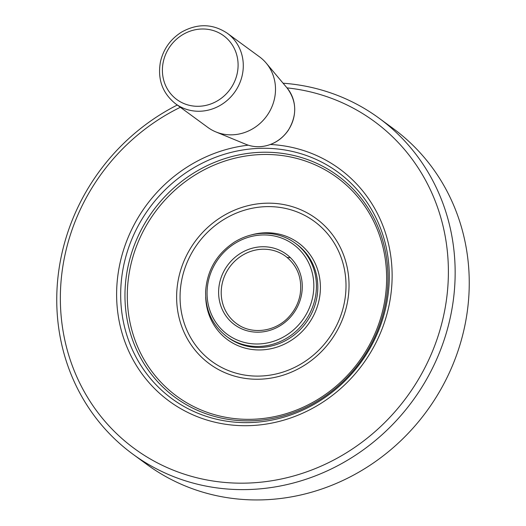 <?xml version="1.0" encoding="UTF-8"?>
<svg xmlns="http://www.w3.org/2000/svg" width="526" height="526" viewBox="0 0 526 526"><rect width="100%" height="100%" fill="white"/><g stroke="black" fill="none" stroke-linecap="round" stroke-linejoin="round"><path stroke-width="0.79" d="M236.444 323.516C251.599 335.18 275.953 331.906 289.478 316.218C295.04 309.939 298.59 302.739 300.122 294.613C302.443 278.563 297.631 265.794 285.664 256.3A41.653 38.832 -53.8 0 0 244.34 254.19A41.653 38.832 -53.8 0 0 221.242 291.029A41.653 38.832 -53.8 0 0 236.444 323.516A41.653 38.832 -53.8 0 0 239.501 325.522M290.431 257.694A49.983 46.604 -53.8 0 0 287.268 257.543M286.999 87.881A202.852 189.123 126.2 0 1 446.863 296.69A202.852 189.123 126.2 0 1 238.39 483.157A202.852 189.123 126.2 0 1 60.497 290.47A202.852 189.123 126.2 0 1 180.352 107.284M132.907 454.201L147.004 464.524A208.263 194.173 -53.8 0 0 353.61 475.077A208.263 194.173 -53.8 0 0 469.1 290.891A208.263 194.173 -53.8 0 0 393.093 128.462L378.996 118.14A208.263 194.173 126.2 0 1 455.003 280.568A208.263 194.173 126.2 0 1 339.513 464.754A208.263 194.173 126.2 0 1 132.907 454.201A208.263 194.173 126.2 0 1 56.9 291.772A208.263 194.173 126.2 0 1 177.275 105.029M283.08 83.213A208.263 194.173 126.2 0 1 378.996 118.14M227.304 33.25L259.509 56.834A43.737 40.778 126.2 0 1 266.189 63.087A43.737 40.778 126.2 0 1 275.473 90.939A43.737 40.778 126.2 0 1 215.811 131.888A43.737 40.778 126.2 0 1 207.829 127.404L175.625 103.819C162.455 93.253 157.392 79.275 160.43 61.871C163.422 49.023 170.503 39.082 181.674 32.04C197.612 23.256 212.82 23.657 227.304 33.25A43.737 40.778 126.2 0 1 243.262 67.361A43.737 40.778 126.2 0 1 219.013 106.035A43.737 40.778 126.2 0 1 175.625 103.819M387.866 282.843A137.49 128.186 -53.8 0 0 195.225 172.114A137.49 128.186 -53.8 0 0 186.289 404.665A137.49 128.186 -53.8 0 0 387.866 282.843M386.531 283.264A135.57 126.391 -53.8 0 0 196.579 174.08A135.57 126.391 -53.8 0 0 187.775 403.383A135.57 126.391 -53.8 0 0 386.531 283.264M176.69 293.633A90.124 84.022 -53.8 0 0 259.45 379.213A90.124 84.022 -53.8 0 0 348.962 288.781A90.124 84.022 -53.8 0 0 266.209 203.2A90.124 84.022 -53.8 0 0 176.69 293.633M180.122 293.692A86.751 80.879 126.2 0 1 307.309 216.824A86.751 80.879 126.2 0 1 301.674 363.558A86.751 80.879 126.2 0 1 180.122 293.692M251.119 234.984A59.984 55.92 126.2 0 1 319.769 278.787A59.984 55.92 126.2 0 1 268.175 349.238A59.984 55.92 126.2 0 1 205.692 297.019M295.264 243.196L296.638 244.202A57.899 53.981 126.2 0 1 305.981 322.806A57.899 53.981 126.2 0 1 228.225 337.626L226.851 336.62C212.425 325.449 205.357 310.353 205.627 291.332C207.126 270.068 216.896 253.552 234.944 241.776C247.503 234.326 260.672 231.802 274.46 234.215C282.107 235.668 289.037 238.666 295.264 243.196A57.899 53.981 126.2 0 1 304.607 321.8A57.899 53.981 126.2 0 1 226.851 336.62M218.645 290.641A43.737 40.778 126.2 0 1 282.771 251.888A43.737 40.778 126.2 0 1 279.931 325.864A43.737 40.778 126.2 0 1 218.645 290.641M207.099 290.963A55.815 52.041 126.2 0 1 288.932 241.513A55.815 52.041 126.2 0 1 285.309 335.917A55.815 52.041 126.2 0 1 207.099 290.963M270.43 144.492A144.025 134.281 126.2 0 1 391.561 288.419A144.025 134.281 126.2 0 1 245.412 425.712A144.025 134.281 126.2 0 1 116.719 288.886A144.025 134.281 126.2 0 1 248.285 145.183M120.776 289.234A140.416 130.915 126.2 0 1 260.245 148.332A140.416 130.915 126.2 0 1 389.187 281.686A140.416 130.915 126.2 0 1 249.712 422.582A140.416 130.915 126.2 0 1 120.776 289.234M294.672 110.769A35.801 33.375 126.2 0 1 245.839 144.288C251.027 146.399 256.471 147.142 262.172 146.498C273.033 144.992 281.739 139.607 288.274 130.336C297.236 115.365 296.835 101.242 287.078 87.974A35.801 33.375 126.2 0 1 294.672 110.769M238.068 66.578A39.568 36.892 126.2 0 1 180.056 101.643A39.568 36.892 126.2 0 1 182.627 34.709A39.568 36.892 126.2 0 1 238.068 66.578M287.078 87.974L266.189 63.087M245.839 144.288L215.811 131.888"/></g></svg>
